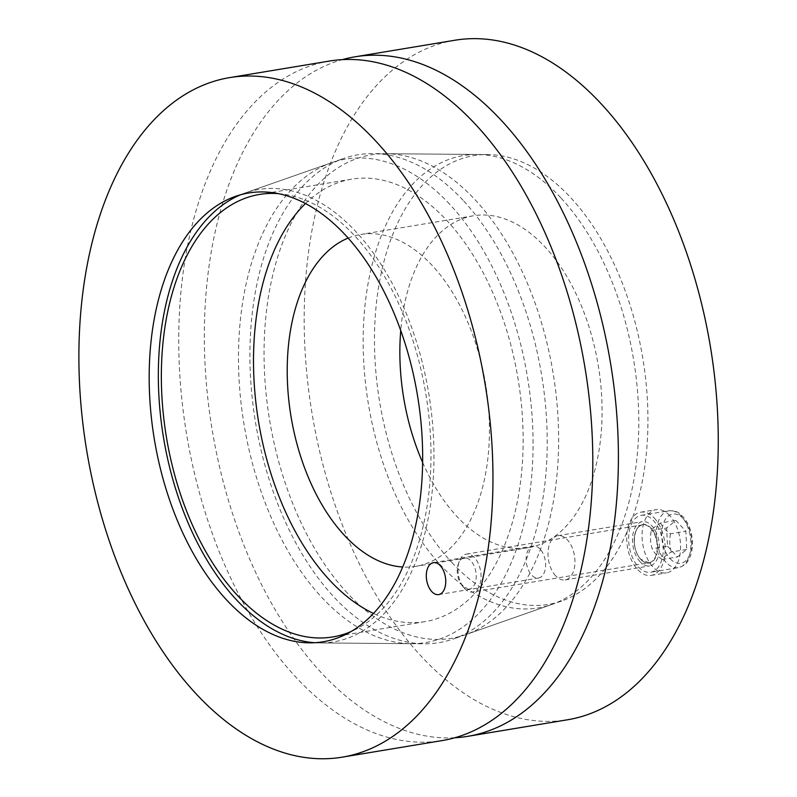 <?xml version="1.0" encoding="UTF-8"?>
<svg xmlns="http://www.w3.org/2000/svg" width="797" height="797" viewBox="0 0 797 797"><rect width="100%" height="100%" fill="white"/><g stroke="black" fill="none" stroke-linecap="round" stroke-linejoin="round"><path stroke-width="0.6" stroke-dasharray="3.98 2.99" d="M540.097 549.063A16.189 9.494 -99.4 0 0 533.223 546.084A16.189 9.494 -99.4 0 0 526.508 563.609A16.189 9.494 -99.4 0 0 538.523 578.024A16.189 9.494 -99.4 0 0 545.576 566.268A16.189 9.494 -99.4 0 0 540.097 549.063M449.647 204.201A245.028 143.679 -99.4 0 0 331.442 162.747A245.028 143.679 -99.4 0 0 244.021 424.333A245.028 143.679 -99.4 0 0 411.232 643.687A245.028 143.679 -99.4 0 0 531.679 476.327A245.028 143.679 -99.4 0 0 449.647 204.201M329.39 61.06A344.404 201.95 -99.4 0 0 186.528 433.877A344.404 201.95 -99.4 0 0 442.126 740.582M348.15 238.064A168.197 98.629 80.6 0 1 360.792 234.467A168.197 98.629 80.6 0 1 432.173 265.431A168.197 98.629 80.6 0 1 489.059 444.088A168.197 98.629 80.6 0 1 415.845 566.328A168.197 98.629 80.6 0 1 402.714 567.006M422.629 462.459A168.197 98.629 -99.4 0 0 528.501 547.639A168.197 98.629 -99.4 0 0 601.705 425.399A168.197 98.629 -99.4 0 0 544.819 246.741A168.197 98.629 -99.4 0 0 473.438 215.778A168.197 98.629 -99.4 0 0 400.742 330.576M305.48 203.534A224.266 131.505 80.6 0 1 351.616 179.156A224.266 131.505 80.6 0 1 446.788 220.44A224.266 131.505 80.6 0 1 522.643 458.654A224.266 131.505 80.6 0 1 425.02 621.64A224.266 131.505 80.6 0 1 373.484 613.461M278.352 193.641A224.266 131.505 80.6 0 1 354.625 235.723A224.266 131.505 80.6 0 1 430.958 458.444A224.266 131.505 80.6 0 1 350.999 631.593M560.749 197.736A229.267 134.434 -99.4 0 0 477.134 154.469A229.267 134.434 -99.4 0 0 368.344 403.71A229.267 134.434 -99.4 0 0 551.793 604.475A229.267 134.434 -99.4 0 0 638.716 430.021A229.267 134.434 -99.4 0 0 560.749 197.736M463.037 200.266A247.279 144.994 -99.4 0 0 372.857 153.602A247.279 144.994 -99.4 0 0 343.746 158.434A247.279 144.994 -99.4 0 0 255.518 422.43A247.279 144.994 -99.4 0 0 424.263 643.797A247.279 144.994 -99.4 0 0 453.373 638.965A247.279 144.994 -99.4 0 0 547.121 450.803A247.279 144.994 -99.4 0 0 463.037 200.266M314.745 642.721A229.267 134.434 -99.4 0 0 319.986 642.93A229.267 134.434 -99.4 0 0 432.681 486.339A229.267 134.434 -99.4 0 0 355.93 231.708A229.267 134.434 -99.4 0 0 245.337 192.924A229.267 134.434 -99.4 0 0 240.435 194.817M669.679 515.539A32.039 18.789 -99.4 0 0 656.08 509.642A32.039 18.789 -99.4 0 0 642.79 544.321A32.039 18.789 -99.4 0 0 666.571 572.854A32.039 18.789 -99.4 0 0 680.518 549.571A32.039 18.789 -99.4 0 0 669.679 515.539M654.317 518.09A32.039 18.789 80.6 0 1 665.156 552.122A32.039 18.789 80.6 0 1 651.209 575.404A32.039 18.789 80.6 0 1 627.428 546.872A32.039 18.789 80.6 0 1 640.718 512.192A32.039 18.789 80.6 0 1 654.317 518.09M640.121 561.795A22.426 13.15 80.6 0 1 632.529 537.965A22.426 13.15 80.6 0 1 642.292 521.666A22.426 13.15 80.6 0 1 658.94 541.641A22.426 13.15 80.6 0 1 649.635 565.92A22.426 13.15 80.6 0 1 640.121 561.795M555.629 575.803A22.426 13.15 80.6 0 1 548.047 551.982A22.426 13.15 80.6 0 1 557.81 535.684A22.426 13.15 80.6 0 1 574.448 555.658A22.426 13.15 80.6 0 1 565.153 579.937A22.426 13.15 80.6 0 1 555.629 575.803M347.472 593.197A245.028 143.679 80.6 0 1 265.441 321.071A245.028 143.679 80.6 0 1 385.887 153.711A245.028 143.679 80.6 0 1 553.098 373.056A245.028 143.679 80.6 0 1 465.677 634.651A245.028 143.679 80.6 0 1 347.472 593.197M451.899 562.543A227.474 133.378 -99.4 0 0 561.626 601.028A227.474 133.378 -99.4 0 0 642.79 358.182A227.474 133.378 -99.4 0 0 487.565 154.548A227.474 133.378 -99.4 0 0 375.756 309.913A227.474 133.378 -99.4 0 0 451.899 562.543M454.808 737.763A344.404 201.95 80.6 0 1 212.132 429.623A344.404 201.95 80.6 0 1 342.312 59.636M454.848 40.248A344.404 201.95 -99.4 0 0 311.986 413.065A344.404 201.95 -99.4 0 0 567.574 719.771M464.492 588.495A19.228 11.268 -99.4 0 0 472.641 592.032A19.228 11.268 -99.4 0 0 480.621 571.23A19.228 11.268 -99.4 0 0 466.355 554.104A19.228 11.268 -99.4 0 0 459.281 561.317A19.228 11.268 -99.4 0 0 463.625 587.489A19.228 11.268 -99.4 0 0 464.492 588.495M638.447 566.936A28.831 16.906 -99.4 0 0 650.681 572.236A28.831 16.906 -99.4 0 0 662.646 541.024A28.831 16.906 -99.4 0 0 641.246 515.35A28.831 16.906 -99.4 0 0 628.694 536.301A28.831 16.906 -99.4 0 0 638.447 566.936M462.639 586.193A15.781 9.255 80.6 0 1 461.921 585.367A15.781 9.255 80.6 0 1 458.365 563.877A15.781 9.255 80.6 0 1 471.077 561.088A15.781 9.255 80.6 0 1 475.251 582.866A15.781 9.255 80.6 0 1 462.639 586.193M667.497 546.174L677.52 556.934L686.705 549.462L685.878 531.22L675.856 520.461L666.671 527.933L667.497 546.174L652.145 548.725C650.322 542.896 650.043 536.819 651.308 530.483C652.833 528.252 655.891 525.761 660.494 523.011L675.856 520.461M651.308 530.483L666.671 527.933M686.705 549.462L671.343 552.012C666.74 554.752 663.682 557.242 662.158 559.484C657.276 556.147 653.938 552.56 652.145 548.725M662.158 559.484L677.52 556.934M660.494 523.011C662.297 526.857 665.634 530.443 670.516 533.771L685.878 531.22M670.516 533.771C669.251 540.107 669.53 546.184 671.343 552.012M640.868 559.474A19.546 11.457 -99.4 0 0 657.684 545.806A19.546 11.457 -99.4 0 0 639.343 526.11A19.546 11.457 -99.4 0 0 640.868 559.474M640.698 559.265A19.228 11.268 80.6 0 1 634.193 538.842A19.228 11.268 80.6 0 1 642.561 524.874A19.228 11.268 80.6 0 1 656.828 541.99A19.228 11.268 80.6 0 1 648.858 562.802A19.228 11.268 80.6 0 1 640.698 559.265M670.177 558.747A24.986 14.655 -99.4 0 0 691.666 541.263A24.986 14.655 -99.4 0 0 668.225 516.077A24.986 14.655 -99.4 0 0 670.177 558.747M666.103 562.343A28.831 16.906 80.6 0 1 656.349 531.719A28.831 16.906 80.6 0 1 668.892 510.767A28.831 16.906 80.6 0 1 690.292 536.441A28.831 16.906 80.6 0 1 678.337 567.653A28.831 16.906 80.6 0 1 666.103 562.343M438.679 594.592L538.523 578.024M433.379 562.652L533.223 546.084M309.555 642.84L411.232 643.687M235.494 196.371L331.442 162.747M473.438 215.778L360.792 234.467M528.501 547.639L415.845 566.328M351.616 179.156L259.453 194.448M425.02 621.64L332.857 636.933M477.134 154.469L372.857 153.602M551.793 604.475L453.373 638.965M319.986 642.93L424.263 643.797M245.337 192.924L343.746 158.434M651.209 575.404L666.571 572.854M640.718 512.192L656.08 509.642M565.153 579.937L649.635 565.92M557.81 535.684L642.292 521.666M487.565 154.548L385.887 153.711M561.626 601.028L465.677 634.651M466.355 554.104L642.561 524.874C633.396 525.522 630.666 548.655 640.848 559.305L648.858 562.802L472.641 592.032M461.921 585.367L463.625 587.489M458.365 563.877L459.281 561.317M641.246 515.35L668.892 510.767C674.123 510.648 677.779 511.644 679.851 513.756L684.185 517.97C688.12 522.981 690.69 529.128 691.906 536.421C693.011 543.544 692.533 550.04 690.471 555.908L687.821 561.168C686.087 564.226 682.929 566.388 678.337 567.653L650.681 572.236"/><path stroke-width="1.2" d="M431.805 591.613A16.189 9.494 80.6 0 1 426.335 574.418A16.189 9.494 80.6 0 1 433.379 562.652A16.189 9.494 80.6 0 1 440.253 565.631A16.189 9.494 80.6 0 1 445.722 582.826A16.189 9.494 80.6 0 1 438.679 594.592A16.189 9.494 80.6 0 1 431.805 591.613M345.221 234.856A227.474 133.378 80.6 0 1 421.374 487.485A227.474 133.378 80.6 0 1 309.555 642.84A227.474 133.378 80.6 0 1 154.329 439.217A227.474 133.378 80.6 0 1 235.494 196.371A227.474 133.378 80.6 0 1 345.221 234.856M342.272 757.15L442.126 740.582A344.404 201.95 -99.4 0 0 592.032 490.294A344.404 201.95 -99.4 0 0 475.56 124.452A344.404 201.95 -99.4 0 0 329.39 61.06L229.546 77.628A344.404 201.95 -99.4 0 0 86.684 450.435A344.404 201.95 -99.4 0 0 342.272 757.15A344.404 201.95 -99.4 0 0 492.187 506.852A344.404 201.95 -99.4 0 0 375.706 141.019A344.404 201.95 -99.4 0 0 229.546 77.628M402.714 567.006A168.197 98.629 80.6 0 1 291.025 416.542A168.197 98.629 80.6 0 1 348.15 238.064M400.742 330.576A168.197 98.629 -99.4 0 0 422.629 462.459M373.484 613.461A224.266 131.505 80.6 0 1 258.587 421.922A224.266 131.505 80.6 0 1 305.48 203.534M350.999 631.593A224.266 131.505 80.6 0 1 332.857 636.933A224.266 131.505 80.6 0 1 166.424 437.204A224.266 131.505 80.6 0 1 259.453 194.448A224.266 131.505 80.6 0 1 278.352 193.641M240.435 194.817A229.267 134.434 -99.4 0 0 163.524 437.692A229.267 134.434 -99.4 0 0 314.745 642.721M342.312 59.636A344.404 201.95 80.6 0 1 354.994 56.816A344.404 201.95 80.6 0 1 501.164 120.208A344.404 201.95 80.6 0 1 617.635 486.04A344.404 201.95 80.6 0 1 467.729 736.338A344.404 201.95 80.6 0 1 454.808 737.763M467.729 736.338L567.574 719.771A344.404 201.95 -99.4 0 0 717.489 469.483A344.404 201.95 -99.4 0 0 601.008 103.64A344.404 201.95 -99.4 0 0 454.848 40.248L354.994 56.816"/></g></svg>
